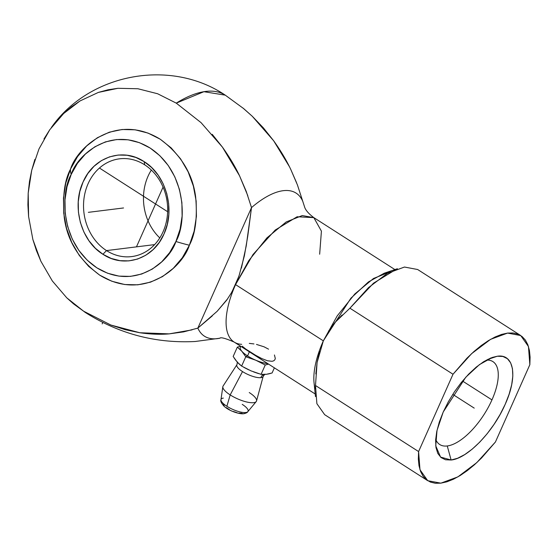 <?xml version="1.0" encoding="UTF-8"?>
<svg xmlns="http://www.w3.org/2000/svg" width="558" height="558" viewBox="0 0 558 558"><rect width="100%" height="100%" fill="white"/><g stroke="black" fill="none" stroke-linecap="round" stroke-linejoin="round"><path stroke-width="0.84" d="M225.272 95.153L203.921 91.7L176.265 103.132L157.628 93.758L137.924 88.75L117.912 88.297L108.036 89.789L98.368 92.412L80.038 100.935L71.557 106.752L63.633 113.532L56.351 121.219L51.329 127.559C89.154 73.342 170.455 58.185 225.272 95.153L243.79 108.705L252.279 116.273L263.446 127.942L273.643 140.756C280.681 150.618 286.38 160.16 290.753 169.395L297.442 184.97L302.729 201.215A84.956 36.333 122.6 0 0 251.512 207.59L246.218 191.345L239.528 175.763C235.162 166.535 229.457 156.986 222.426 147.131L212.221 134.311M192.071 329.876L169.137 333.872L139.779 332.742L110.93 325.063L83.623 311.204L66.772 297.832L52.34 280.974L40.894 261.284L32.873 239.508L28.591 216.497L28.193 193.131L31.708 170.309L38.997 148.902L49.774 129.728L43.97 138.984M70.531 169.102A92.3 27.949 24 0 0 71.201 174.424C61.296 190.592 58.499 242.207 96.89 267.847C135.999 291.848 170.204 260.363 175.903 241.495A92.3 27.949 24 0 0 189.364 245.227C182.898 266.64 144.076 302.38 99.687 275.129C79.041 259.812 67.232 240.596 64.254 217.494C62.384 196.535 64.477 180.408 70.531 169.102C76.99 147.689 115.813 111.956 160.209 139.2C180.855 154.517 192.663 173.733 195.635 196.834C197.504 217.794 195.419 233.921 189.364 245.227A92.3 27.949 -156 0 1 175.903 241.495L180.094 229.171L182.117 216.03L181.887 202.575L179.418 189.329L174.8 176.802L168.216 165.468L159.909 155.773L150.207 148.079L139.486 142.688L128.145 139.8L116.629 139.542L105.385 141.906L94.832 146.81L85.388 154.064L77.402 163.389L71.201 174.424L67.002 186.749L64.979 199.897L65.209 213.344L67.678 226.59L72.296 239.117L78.88 250.451L87.188 260.154L96.89 267.847L107.61 273.239L118.952 276.119L130.467 276.384L141.711 274.02L152.264 269.116L161.708 261.862L169.695 252.537L175.903 241.495C185.8 225.327 188.597 173.719 150.207 148.079C111.098 124.071 76.892 155.563 71.201 174.424A92.3 27.949 -156 0 1 70.531 169.102L65.767 183.094L63.473 198.006L63.731 213.275L66.535 228.313L71.773 242.528L79.25 255.39L88.673 266.396L99.687 275.129L111.858 281.253L124.727 284.524L137.798 284.824L150.562 282.139L162.538 276.573L173.259 268.342L182.32 257.754L189.364 245.227L194.121 231.235L196.423 216.323L196.158 201.054L193.354 186.023L188.116 171.801L180.639 158.939L171.215 147.933L160.209 139.2L148.03 133.083L135.162 129.805L122.097 129.505L109.326 132.19L97.35 137.756L86.63 145.987L77.576 156.575L70.531 169.102M264.945 374.139L263.188 376.301A14.369 4.352 -156 0 1 260.928 377.654A5.427 4.624 82.9 0 1 263.55 374.495A5.427 4.624 -97.1 0 0 260.928 377.654A14.369 4.352 24 0 0 263.216 375.653M223.319 398.112A14.766 4.471 24 0 0 221.003 400.379A14.766 4.471 24 0 0 226.876 406.266A14.766 4.471 24 0 0 245.799 412.515A4.066 3.467 82.9 0 1 243.72 413.722A4.066 3.467 -97.1 0 0 245.799 412.515A14.766 4.471 24 0 0 248.115 411.148A14.766 4.471 24 0 0 242.235 404.355M315.27 388.926A73.879 31.597 -57.4 0 1 323.333 340.847L235.553 284.615A73.879 31.597 122.6 0 0 234.116 342.047L315.207 393.997M240.763 346.302L240.331 347.271A18.33 5.552 24 0 0 241.851 351.282A18.33 5.552 24 0 0 247.55 355.913L249.37 351.819L247.55 355.913L245.778 356.757L255.801 360.224L265.238 365.009L268.544 364.102L265.238 365.009L261.074 374.348L265.238 365.009L255.801 360.224A18.33 5.552 24 0 0 267.826 363.642A18.33 5.552 -156 0 1 255.913 360.266M256.492 344.425L264.067 346.811L268.558 349.168M249.266 343.379L253.953 343.93M274.431 354.972L275.303 358.515L274.808 359.868L273.72 360.817L272.081 361.305L267.484 360.782L261.695 358.522L255.438 355.174L245.813 349.085L242.235 346.197M255.69 360.175A18.33 5.552 -156 0 1 247.55 355.913A18.33 5.552 -156 0 1 241.851 351.282L245.778 356.757L255.801 360.224A18.33 5.552 24 0 1 247.55 355.913L245.778 356.757L241.621 366.097L245.778 356.757L241.851 351.282L237.331 347.132L233.167 356.471L237.331 347.132L241.851 351.282M497.324 356.234L487.622 359.471L497.324 356.234C514.176 353.528 517.957 376.462 505.213 404.264C493.244 431.962 467.395 458.599 451.115 460.008L440.569 457.086L435.749 445.828L437.019 430.385L443.233 411.978L465.77 377.236L479.406 364.632L492.379 357.42L497.324 356.234L502.925 356.478L507.424 358.703L510.647 362.833L512.467 368.705L512.823 376.085L511.693 384.699L509.119 394.213L505.213 404.264L500.108 414.461L494.011 424.415L487.155 433.74L479.796 442.082L472.228 449.12L464.737 454.582L457.609 458.257L451.115 460.008L447.258 445.961L451.115 460.008L445.514 459.764L441.015 457.539L437.793 453.41L435.972 447.537L435.617 440.157L436.747 431.543L439.32 422.022L443.233 411.978L448.332 401.781L454.428 391.828L461.292 382.502L468.643 374.153L476.211 367.122L483.702 361.661L490.831 357.978L497.324 356.234M435.686 439.251A49.257 21.064 122.6 0 0 447.258 445.961A49.257 21.064 -57.4 0 1 439.781 444.552A49.257 21.064 -57.4 0 1 435.672 439.209M491.961 399.891L462.505 381.023L491.961 399.891A49.257 21.064 -57.4 0 1 447.258 445.961A49.257 21.064 122.6 0 0 491.961 399.891A49.257 21.064 122.6 0 0 486.416 360.105A49.257 21.064 -57.4 0 1 492.916 361.605A49.257 21.064 -57.4 0 1 491.961 399.891M106.501 250.591A49.257 41.948 -97.1 0 0 163.089 231.723A49.257 41.948 -97.1 0 0 144.689 164.826L144.166 161.646C166.068 174.94 175.582 209.452 164.038 233.9C153.52 258.989 124.315 268.719 102.93 254.274L106.501 250.591L154.615 244.606L106.501 250.591A49.257 41.948 82.9 0 1 84.084 197.825A49.257 41.948 82.9 0 1 119.517 158.828A49.257 41.948 82.9 0 1 144.689 164.826A49.257 41.948 82.9 0 1 167.114 217.592A49.257 41.948 82.9 0 1 131.681 256.582A49.257 41.948 82.9 0 1 106.501 250.591L102.93 254.274C81.029 240.986 71.522 206.474 83.058 182.027C93.577 156.931 122.781 147.2 144.166 161.646L144.689 164.826A49.257 41.948 -97.1 0 0 88.108 183.687A49.257 41.948 -97.1 0 0 106.501 250.591M236.759 365.162A14.369 4.352 24 0 0 242.521 371.579A14.369 4.352 24 0 0 260.928 377.654A14.369 4.352 -156 0 1 242.521 371.579A14.369 4.352 -156 0 1 236.962 364.625L223.088 386.045A18.33 5.552 24 0 0 230.182 394.918L242.521 371.579L230.182 394.918A18.33 5.552 -156 0 1 222.83 386.736L220.961 399.674A14.766 4.471 24 0 0 226.876 406.266L230.182 394.918L226.876 406.266A14.766 4.471 24 0 0 245.799 412.515A14.766 4.471 24 0 0 247.843 411.644C247.41 412.536 246.036 413.227 243.713 413.722A4.066 3.467 -97.1 0 1 241.635 413.227L238.852 413.087M223.395 403.936L224.121 405.589M226.248 407.598L229.471 409.656M233.286 411.462L237.115 412.725M249.245 392.546A18.33 5.552 -156 0 1 256.206 401.593A18.33 5.552 -156 0 1 230.182 394.918A18.33 5.552 24 0 0 256.547 400.944L263.188 376.301M151.344 170.05A49.257 41.948 -97.1 0 0 159.783 237.91A49.257 41.948 82.9 0 1 151.344 170.05M164.038 233.9L159.239 242.437L153.066 249.649L145.757 255.257L137.596 259.051L128.898 260.879L119.991 260.677L111.223 258.445L102.93 254.274L95.425 248.324L89.001 240.826L83.909 232.058L80.338 222.37L78.427 212.124L78.253 201.724L79.815 191.554L83.058 182.027L87.857 173.489L94.03 166.277L101.34 160.662L109.501 156.875L118.198 155.04L127.105 155.25L135.873 157.475L144.166 161.646L151.671 167.595L158.095 175.1L163.187 183.861L166.758 193.556L168.669 203.796L168.844 214.202L167.281 224.365L164.038 233.9M272.088 372.981L274.376 367.834L272.088 372.981L266.285 374.327A18.33 5.552 24 0 0 266.354 374.32M270.588 373.428L267.687 374.111M264.924 374.453L262.323 374.453M258.535 373.602L253.513 371.872M248.631 369.801L243.916 367.401M250.863 370.805A18.33 5.552 24 0 0 251.051 370.882L241.621 366.097L237.101 361.947L233.167 356.471M240.449 365.176L238.182 363.112M236.062 360.691L234.102 357.943M266.285 374.327L261.074 374.348L251.051 370.882M240.638 346.225L237.331 347.132L240.638 346.225M495.427 441.999L529.849 364.688L530.1 357.155L529.43 350.473L527.84 344.739L525.371 340.059L522.051 336.502L517.943 334.13L513.109 332.98L507.634 333.077L501.607 334.409L495.12 336.969L488.292 340.701L481.233 345.548L474.056 351.435L466.879 358.257L453.012 374.244L418.591 451.555L418.34 459.088L419.016 465.77L420.599 471.503L423.069 476.183L426.389 479.74L430.497 482.112L435.331 483.263L440.806 483.165L446.839 481.833L453.319 479.273L460.148 475.542L467.206 470.694L474.384 464.807L481.561 457.985L495.427 441.999L476.811 462.603L457.881 476.881L440.862 483.158L427.735 480.696L419.986 469.731L418.591 451.555L315.5 385.508L317.09 362.498L323.333 340.847L334.863 322.587L349.915 308.197L453.012 374.244L471.629 353.639L490.559 339.355L507.578 333.084L520.712 335.546L528.454 346.511L529.849 364.688L495.427 441.999M49.774 129.728L63.633 113.532L80.038 100.935L98.368 92.412L117.912 88.297L137.924 88.75L157.628 93.758L176.265 103.132L201.054 122.641L176.265 103.132A129.24 55.27 -57.4 0 1 225.223 95.118M417.614 269.507L404.48 267.038L387.454 273.315L368.538 287.593L349.915 308.197L453.012 374.244L418.591 451.555L315.5 385.508L316.888 403.685L324.637 414.643M304.535 206.781L302.729 201.215A84.956 36.333 122.6 0 0 251.512 207.59L197.839 328.118L251.512 207.59L247.738 236.285L244.39 255.752L239.173 275.338L235.56 284.615L248.763 260.656L266.912 237.882L286.177 221.965L302.248 215.562L313.826 217.627L321.415 231.145L319.657 254.225M201.054 122.641L222.426 147.131L239.528 175.763L247.759 195.593M34.896 159.379L31.708 170.309L29.469 181.601L28.193 193.131L27.9 204.807L28.591 216.497L32.873 239.508L36.437 250.605L40.894 261.284L52.34 280.974M66.772 297.832L73.224 303.601L85.848 312.808M296.612 182.822L290.753 169.395M289.337 166.535L273.643 140.756L252.279 116.273L242.786 107.882M241.802 351.226A18.33 5.552 -156 0 1 241.021 346.469M396.752 268.963L373.56 283.15L349.915 308.197M342.089 314.97L334.863 322.587L328.516 331.201M314.056 382.858A73.879 31.597 -57.4 0 1 323.333 340.847L350.884 298.216L368.433 281.936L384.274 273.197L397.401 268.726M238.691 276.719L232.114 291.555M227.748 298.649L217.125 311.322L197.846 328.118A84.956 36.333 122.6 0 0 219.719 338.239M251.512 207.59L246.224 245.966L241.412 268.112M85.89 312.836A129.24 55.27 -57.4 0 1 83.623 311.204L110.93 325.063L125.229 329.701L139.779 332.742C150.527 334.277 160.306 334.654 169.137 333.872L183.652 331.877L197.846 328.118A84.956 36.333 122.6 0 0 220.012 338.183M319.532 351.38L317.09 362.498L315.835 373.944M241.677 344.321A73.879 31.597 -57.4 0 1 233.872 341.887A73.879 31.597 -57.4 0 1 235.553 284.615L231.326 292.957L226.729 300.106L217.125 311.322M212.298 315.877L197.846 328.118M394.911 269.577L313.826 217.627L297.114 216.762L275.22 230.042L253.039 254.49L235.553 284.615L323.333 340.847L337.213 315.884L354.818 293.982L373.483 278.491L390.363 271.746M99.443 168.035L167.63 211.712M452.775 394.38L474.223 408.121L452.775 394.38M88.352 212.34L123.548 207.96M163.069 187.104L136.466 246.859M102.812 322.454L102.17 323.884M220.961 399.674C220.284 400.923 221.275 403.064 223.918 406.085C229.073 411.072 239.598 414.343 243.713 413.722M256.206 401.593L247.843 411.644M237.394 361.87L236.962 364.625M520.719 335.539L417.621 269.493M73.816 304.089L85.841 312.808C119.398 333.949 155.822 343.512 195.112 341.503L219.796 338.225C220.619 337.011 225.39 338.281 234.116 342.047M324.63 414.657L427.728 480.703M313.826 217.627C308.476 213.588 305.365 209.934 304.494 206.662M314.056 382.816L315.479 396.612"/></g></svg>
